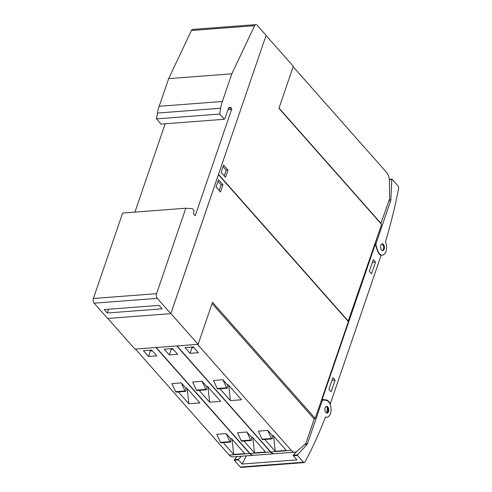 <?xml version="1.0" encoding="UTF-8"?>
<svg xmlns="http://www.w3.org/2000/svg" width="492" height="492" viewBox="0 0 492 492"><rect width="100%" height="100%" fill="white"/><g stroke="black" fill="none" stroke-linecap="round" stroke-linejoin="round"><path stroke-width="0.74" d="M390.636 200.834A3.382 1.931 -94.4 0 0 390.882 199.481L391.773 179.432L392.062 179.211L398.083 186.007A2.03 1.156 -94.4 0 1 398.618 188.479A406.035 231.621 -94.4 0 1 385.451 241.812A8.456 4.828 -94.4 0 1 386.275 250.397A8.456 4.828 -94.4 0 1 382.389 255.114A8.456 4.828 -94.4 0 1 378.047 251.541A8.456 4.828 -94.4 0 1 377.567 250.311L376.257 246.264A3.382 1.931 -94.4 0 1 376.239 242.9L390.636 200.834L388.877 200.97M383.108 244.143A3.382 1.931 -94.4 0 1 384.412 247.857A3.382 1.931 -94.4 0 1 382.739 250.6A3.382 1.931 -94.4 0 1 381.853 250.311A3.382 1.931 -94.4 0 1 380.55 246.597A3.382 1.931 -94.4 0 1 382.222 243.854A3.382 1.931 -94.4 0 1 383.108 244.143M382.425 250.582L383.557 249.186C384.031 247.39 383.785 245.828 382.819 244.506L381.909 243.921M330.249 403.938L381.115 255.366A9.133 5.209 -94.4 0 1 377.303 250.397L375.304 244.241L322.192 399.381L326.116 399.916A9.133 5.209 -94.4 0 1 330.249 403.938L329.954 403.963M296.719 451.49L293.318 455.18L293.337 455.746L296.983 459.879L242.113 464.048L238.466 459.922L238.448 459.356L241.326 456.232M327.008 400.617A8.456 4.828 -94.4 0 1 331.091 409.664A8.456 4.828 -94.4 0 1 326.879 417.241A8.456 4.828 -94.4 0 1 325.47 416.988A406.035 231.621 -94.4 0 1 304.96 462.019A2.03 1.156 -94.4 0 1 304.234 462.591A2.03 1.156 -94.4 0 1 303.502 462.24L297.494 455.432L297.476 454.86L306.977 444.547A3.382 1.931 85.6 0 0 307.537 443.55L321.94 401.49A3.382 1.931 -94.4 0 1 323.373 400.027A3.382 1.931 -94.4 0 1 323.607 400.033L326.19 400.383A8.456 4.828 -94.4 0 1 327.008 400.617M246.394 455.844L242.113 464.048M237.169 456.545L234.297 459.669L234.309 460.241L240.324 467.043A2.03 1.156 85.6 0 0 241.049 467.4L304.234 462.591M328.078 407.37A3.382 1.931 -94.4 0 1 328.699 410.98A3.382 1.931 -94.4 0 1 327.094 413.132A3.382 1.931 -94.4 0 1 325.587 412.148A3.382 1.931 -94.4 0 1 324.972 408.532A3.382 1.931 -94.4 0 1 326.577 406.386A3.382 1.931 -94.4 0 1 328.078 407.37M326.78 413.114L327.451 407.419L326.264 406.453M375.304 244.241L374.824 244.278M322.192 399.381L321.713 399.418M335.12 380.132L331.116 391.823L328.914 389.332L332.918 377.647L335.12 380.132L331.983 380.371M375.519 262.131L371.515 273.816L369.314 271.332L373.317 259.641L375.519 262.131L372.382 262.365M107.797 318.453L134.943 349.142L198.122 344.332L212.513 302.309L315.206 418.421L313.816 418.526M315.206 418.421L348.367 321.571L218.436 174.66L170.884 313.539L198.122 344.332M177.304 345.919L197.809 344.357M212.101 303.515L314.234 418.993L305.796 443.624L297.113 451.176A10.154 5.793 -94.4 0 1 294.917 452.154A10.154 5.793 -94.4 0 1 291.289 450.383L197.729 344.591M272.205 435.494L272.451 437.806A1.021 0.584 -94.4 0 1 271.953 438.919A1.021 0.584 -94.4 0 1 271.424 438.477L267.722 430.426L272.205 435.494L273.042 435.432L286.313 450.438L275.231 451.281L273.613 436.078M271.953 438.919L262.531 439.633A1.021 0.584 85.6 0 1 262.008 439.196L271.424 438.477M262.008 439.196L258.306 431.14L267.722 430.426M275.231 451.281L264.776 439.461M177.225 346.153L270.784 451.939A10.154 5.793 85.6 0 0 274.413 453.716L294.917 452.154M227.378 384.799L227.624 387.118A1.021 0.584 -94.4 0 1 227.126 388.225A1.021 0.584 -94.4 0 1 226.597 387.788L217.175 388.502L213.473 380.451L222.894 379.732L227.378 384.799L228.208 384.738L241.48 399.75L230.397 400.593L219.942 388.772M198.399 352.709L190.084 353.342L185.01 347.604L193.325 346.971L198.399 352.709M230.397 400.593L228.78 385.39M226.597 387.788L222.894 379.732M217.175 388.502A1.021 0.584 85.6 0 0 217.704 388.944L227.126 388.225M190.084 353.342L191.991 347.776L191.406 347.118M193.91 347.629L191.991 347.776M156.517 347.5L177.028 345.938M251.424 437.074L251.67 439.387A1.021 0.584 -94.4 0 1 251.172 440.5A1.021 0.584 -94.4 0 1 250.643 440.057L246.941 432.007L251.424 437.074L252.255 437.013L265.532 452.019L254.444 452.861L252.833 437.659M251.172 440.5L241.75 441.213A1.021 0.584 85.6 0 1 241.221 440.777L250.643 440.057M241.221 440.777L237.519 432.72L246.941 432.007M254.444 452.861L243.995 441.047M274.278 453.722A10.154 5.793 -94.4 0 1 274.136 453.735A10.154 5.793 -94.4 0 1 270.508 451.963L176.948 346.177M156.438 347.733L250.004 453.526A10.154 5.793 85.6 0 0 253.632 455.297L274.136 453.735M206.591 386.386L206.837 388.698A1.021 0.584 -94.4 0 1 206.339 389.805A1.021 0.584 -94.4 0 1 205.81 389.369L196.388 390.088L192.686 382.032L202.107 381.312L206.591 386.386L207.421 386.318L220.699 401.331L209.617 402.173L199.162 390.353M177.618 354.289L169.303 354.923L164.23 349.185L172.538 348.551L177.618 354.289M209.617 402.173L207.999 386.97M205.81 389.369L202.107 381.312M196.388 390.088A1.021 0.584 85.6 0 0 196.917 390.525L206.339 389.805M169.303 354.923L171.21 349.357L170.626 348.699M173.123 349.209L171.21 349.357M135.737 349.08L156.241 347.518M230.643 438.655L230.889 440.967A1.021 0.584 -94.4 0 1 230.391 442.08A1.021 0.584 -94.4 0 1 229.862 441.638L226.16 433.587L230.643 438.655L231.474 438.593L244.745 453.599L233.663 454.448L232.046 439.239M230.391 442.08L220.97 442.8A1.021 0.584 85.6 0 1 220.441 442.357L229.862 441.638M220.441 442.357L216.738 434.301L226.16 433.587M233.663 454.448L223.208 442.628M253.491 455.303A10.154 5.793 -94.4 0 1 253.355 455.315A10.154 5.793 -94.4 0 1 249.727 453.544L156.161 347.758M135.657 349.314L229.217 455.106A10.154 5.793 85.6 0 0 232.845 456.877L253.355 455.315M185.81 387.967L186.056 390.279A1.021 0.584 -94.4 0 1 185.558 391.392A1.021 0.584 -94.4 0 1 185.029 390.949L175.607 391.669L171.905 383.612L181.327 382.899L185.81 387.967L186.64 387.899L199.918 402.911L188.83 403.754L178.381 391.933M156.831 355.87L148.523 356.503L143.443 350.765L151.757 350.132L156.831 355.87M188.83 403.754L187.212 388.551M185.029 390.949L181.327 382.899M175.607 391.669A1.021 0.584 85.6 0 0 176.136 392.106L185.558 391.392M148.523 356.503L150.423 350.937L149.845 350.279M152.342 350.79L150.423 350.937M218.546 179.808L222.95 184.783L220.471 192.021L216.074 187.046L218.546 179.808M219.204 190.588L221.148 184.918L218.011 181.376M222.95 184.783L221.148 184.918M266.049 35.51L218.503 174.383M266.08 35.51L293.318 66.303L278.927 108.332L381.62 224.438L348.139 321.313M293.158 66.758L386.503 172.298A10.154 5.793 -94.4 0 1 389.467 181.443L389.572 198.934L380.863 223.583M381.14 223.565L279.007 108.086M218.528 174.383L348.459 321.288M225.52 177.268L221.123 172.298L223.602 165.06L227.999 170.035L225.52 177.268M227.999 170.035L226.197 170.171L223.06 166.628M224.254 175.841L226.197 170.171M266.104 35.35L170.822 313.656L157.305 298.373A3.382 1.931 -94.4 0 1 156.567 293.675L185.816 208.233L192.323 208.645L194.014 210.558L193.516 213.854L195.207 215.767L231.609 109.452A1.015 0.578 85.6 0 0 231.388 108.043A4.059 2.319 85.6 0 0 229.936 107.336A4.059 2.319 85.6 0 0 228.214 109.089L225.354 117.434L224.254 119.279L219.641 114.064L220.656 108.24A33.837 19.305 -94.4 0 1 222.366 101.487L231.843 73.812L254.628 25.695A3.382 1.931 -94.4 0 1 255.914 24.6A3.382 1.931 -94.4 0 1 257.125 25.19L266.104 35.35M185.816 208.233L122.637 213.042L93.382 298.484A3.382 1.931 85.6 0 0 94.126 303.177L107.637 318.459L170.822 313.656M255.914 24.6L192.735 29.409A3.382 1.931 85.6 0 0 191.45 30.498L254.628 25.695M224.254 119.279L161.075 124.089L156.456 118.873L157.477 113.049A33.837 19.305 85.6 0 1 159.187 106.297L168.658 78.622L191.45 30.498M168.658 78.622L231.843 73.812M162.114 308.828L107.244 312.998L104.199 309.56L159.07 305.384L162.114 308.828M108.535 309.228L107.244 312.998M134.925 212.107L165.171 123.775M156.456 118.873L219.641 114.064M376.239 242.9L375.273 242.968M391.773 179.432L389.363 179.617M390.882 199.481L389.35 199.598M381.817 250.28A3.044 1.734 85.6 0 0 383.612 248.411A3.044 1.734 85.6 0 0 382.794 244.776A3.044 1.734 85.6 0 0 381.312 244.358M320.975 401.564L321.94 401.49M305.723 443.686L307.537 443.55M304.523 444.731L306.977 444.547M293.318 455.18L297.476 454.86M293.337 455.746L297.494 455.432M240.324 467.043L303.502 462.24M234.309 460.241L238.466 459.922M234.297 459.669L238.448 459.356M326.165 412.813A3.044 1.734 85.6 0 0 327.967 410.943A3.044 1.734 85.6 0 0 327.149 407.308A3.044 1.734 85.6 0 0 325.667 406.89M326.116 399.916L323.945 400.082M270.784 451.939L291.289 450.383M250.004 453.526L270.508 451.963M229.217 455.106L249.727 453.544M159.187 106.297L222.366 101.487M157.477 113.049L220.656 108.24M94.126 303.177L157.305 298.373M93.382 298.484L156.567 293.675M227.993 109.728L231.609 109.452M228.608 108.252L231.388 108.043M382.389 255.114L380.814 255.231M391.946 179.15L389.332 179.352M325.329 417.357L326.879 417.241M321.454 400.174L323.373 400.027"/></g></svg>
